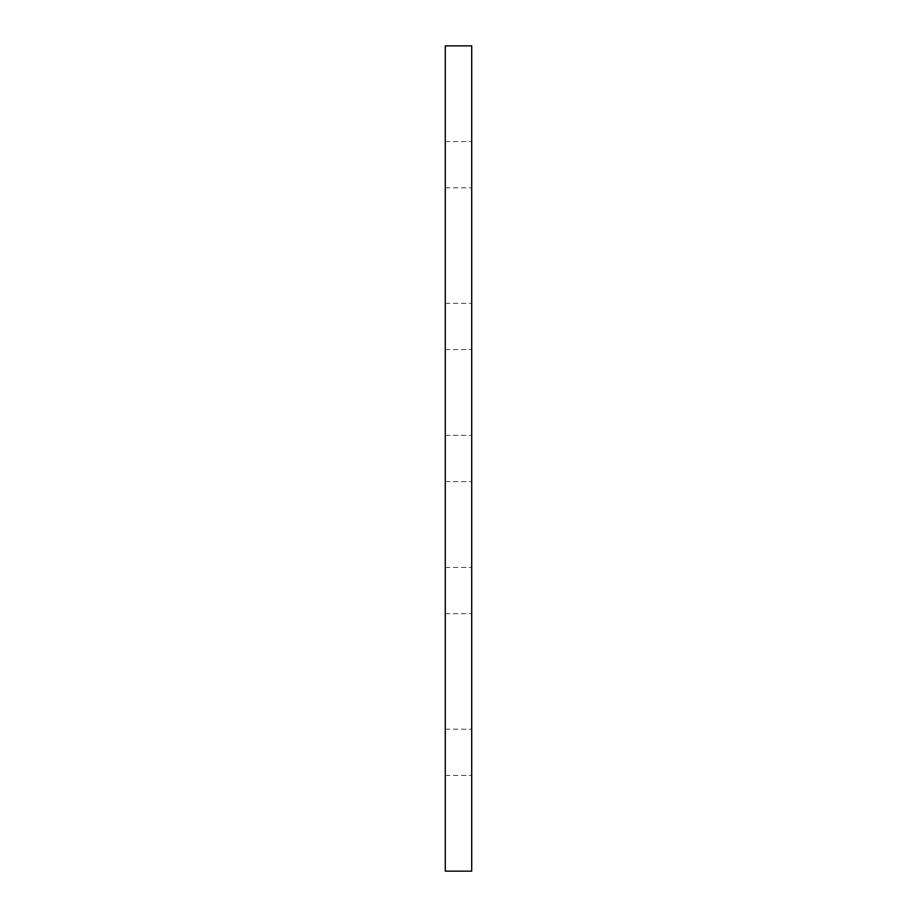 <?xml version="1.0" encoding="UTF-8"?>
<svg xmlns="http://www.w3.org/2000/svg" width="917" height="917" viewBox="0 0 917 917"><rect width="100%" height="100%" fill="white"/><g stroke="black" fill="none" stroke-linecap="round" stroke-linejoin="round"><path stroke-width="0.69" stroke-dasharray="4.58 3.44" d="M445.295 871.15L445.295 45.85M471.705 871.15L471.705 45.85M445.295 326.452L445.295 303.344L445.295 326.452M471.705 326.452L471.705 303.344L471.705 326.452M445.295 590.548L445.295 567.44L445.295 590.548M471.705 590.548L471.705 567.44L471.705 590.548M445.295 752.307L445.295 729.198L445.295 752.307M471.705 752.307L471.705 729.198L471.705 752.307M445.295 164.693L445.295 141.585L445.295 164.693M471.705 164.693L471.705 141.585L471.705 164.693M445.295 481.608L471.705 481.608L445.295 481.608M445.295 435.392L471.705 435.392L445.295 435.392M445.295 349.56L471.705 349.56M445.295 303.344L471.705 303.344M445.295 613.656L471.705 613.656M445.295 567.44L471.705 567.44M445.295 775.415L471.705 775.415M445.295 729.198L471.705 729.198M445.295 187.802L471.705 187.802M445.295 141.585L471.705 141.585"/><path stroke-width="1.38" d="M471.705 45.85L471.705 871.15L445.295 871.15L445.295 45.85L471.705 45.85"/></g></svg>

